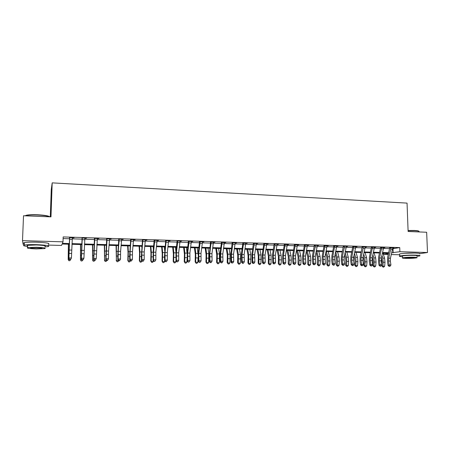 <?xml version="1.0" encoding="UTF-8"?>
<svg xmlns="http://www.w3.org/2000/svg" width="450" height="450" viewBox="0 0 450 450"><rect width="100%" height="100%" fill="white"/><g stroke="black" fill="none" stroke-linecap="round" stroke-linejoin="round"><path stroke-width="0.67" d="M34.464 242.134L38.526 242.252M404.887 253.305L414.253 253.063M50.293 216.844L51.266 189.518L52.189 182.869L407.048 203.107L408.116 231.491L426.656 232.251L427.5 252.518L420.007 253.637M399.656 254.773L391.309 254.542M388.316 254.458L383.743 254.334L388.53 253.553M383.704 253.114L383.743 254.334M69.334 244.232L62.1 244.024L61.515 245.441L48.381 245.081M24.283 244.417L23.136 244.384L22.5 240.649L63.006 241.836L62.381 243.343L69.373 243.546M392.664 248.737L399.741 247.579L63.169 236.925L63.006 241.836M63.113 238.562L69.643 238.764M72.293 238.843L82.153 239.147M84.819 239.231L94.517 239.529M97.2 239.614L106.734 239.906M109.434 239.991L118.811 240.278M121.528 240.362L130.742 240.649M133.476 240.733L142.537 241.014M145.288 241.099L154.198 241.374M156.966 241.459L165.729 241.729M168.502 241.813L177.12 242.083M179.916 242.167L188.393 242.426M191.194 242.516L199.53 242.769M202.348 242.859L210.544 243.112M213.373 243.197L221.439 243.45M224.28 243.534L232.211 243.782M235.063 243.872L242.865 244.108M245.728 244.198L253.401 244.434M256.275 244.524L263.824 244.755M266.709 244.845L274.134 245.076M277.026 245.166L284.338 245.391M287.235 245.481L294.424 245.7M297.338 245.79L304.408 246.009M307.327 246.099L314.286 246.313M317.211 246.403L324.056 246.617M326.993 246.707L333.726 246.915M336.668 247.005L343.299 247.213M346.247 247.303L352.766 247.506M355.725 247.596L362.143 247.792M365.102 247.882L371.419 248.079M374.383 248.169L380.599 248.361M383.574 248.456L389.689 248.642M392.726 248.034L393.981 247.843L389.621 247.708M383.625 247.759L381.707 247.455L379.553 257.957L379.451 260.82L380.042 264.696L381.87 264.735L381.274 260.859L381.375 258.002L383.625 247.759L384.902 247.556L380.531 247.416M374.439 247.472L372.499 247.168L370.384 257.721L370.277 260.601L370.856 264.493L372.701 264.532L372.122 260.646L372.223 257.771L374.439 247.472L375.728 247.269L371.346 247.129M365.158 247.168L366.457 246.977L362.064 246.836M355.776 246.887L353.796 246.578L351.759 257.248L351.658 260.156L352.198 264.088L354.082 264.127L353.537 260.201L353.638 257.299L355.776 246.887L357.092 246.684L352.693 246.544M346.303 246.578L347.631 246.386L343.215 246.246M336.718 246.291L334.699 245.981L332.747 256.764L333.146 263.672L335.07 263.717L334.665 256.815L336.718 246.291L338.062 246.083L333.647 245.947M327.043 245.993L325.001 245.672L323.094 256.517L323.471 263.464L325.418 263.509L325.029 256.567L327.043 245.993L328.404 245.779L323.972 245.644M317.267 245.672L318.634 245.475L314.196 245.334M307.373 245.374L305.291 245.053L303.474 256.016L303.812 263.036L305.798 263.081L305.454 256.067L307.373 245.374L308.767 245.166L304.312 245.025M297.382 245.064L295.279 244.744L293.507 255.763L293.822 262.822L295.83 262.862L295.509 255.814L297.382 245.064L298.789 244.851L294.328 244.71M287.286 244.749L285.154 244.423L283.433 255.504L283.731 262.603L285.756 262.642L285.457 255.561L287.286 244.749L288.703 244.536L284.237 244.395M277.082 244.417L278.511 244.215L274.033 244.074M266.754 244.108L264.577 243.776L262.957 254.987L263.211 262.153L265.281 262.198L265.022 255.037L266.754 244.108L268.206 243.889L263.717 243.748M256.326 243.765L257.788 243.562L253.294 243.422M245.773 243.45L243.551 243.118L242.032 254.453L242.235 261.697L244.356 261.743L244.142 254.503L245.773 243.45L247.258 243.231L242.752 243.09M235.114 243.101L236.61 242.899L232.093 242.758M224.325 242.781L222.053 242.443L220.641 253.907L220.798 261.231L222.964 261.281L222.801 253.963L224.325 242.781L225.844 242.561L221.316 242.421M213.418 242.438L211.123 242.1L209.768 253.626L209.903 260.994L212.091 261.045L211.95 253.682L213.418 242.438L214.954 242.218L210.42 242.078M202.393 242.078L203.946 241.875L199.401 241.729M191.239 241.729L192.808 241.526L188.252 241.38M179.961 241.38L181.547 241.172L176.979 241.026M168.547 241.037L168.66 240.767L166.146 240.688L165.032 252.489L165.054 260.021L167.349 260.072L167.316 252.546L168.547 241.037L170.156 240.812L165.583 240.671M157.011 240.66L158.631 240.452L154.052 240.306M145.328 240.311L145.446 240.036L142.869 239.957L141.885 251.899L141.857 259.515L144.203 259.566L144.225 251.955L145.328 240.311L146.976 240.086L142.386 239.94M133.515 239.94L133.633 239.664L131.029 239.586L130.112 251.595L130.056 259.262L132.424 259.312L132.48 251.657L133.515 239.94L135.186 239.715L130.584 239.569M121.573 239.552L123.255 239.338L118.642 239.197M109.479 239.175L111.184 238.961L106.566 238.815M97.245 238.792L98.966 238.579L94.343 238.433M84.859 238.421L84.983 238.14L82.254 238.05L81.439 258.204L83.925 258.255L84.859 238.421L86.608 238.191L81.973 238.044M72.326 238.028L72.456 237.746L69.694 237.656L68.918 257.929L71.432 257.985L72.326 238.028L74.098 237.797L69.457 237.651M52.189 182.869L50.979 216.872L23.524 215.752L22.5 240.649M399.741 247.579L399.892 251.713L427.5 252.518M391.731 252.759L399.892 251.713M72.017 243.619L81.855 243.9M84.516 243.979L94.185 244.254M96.868 244.328L106.374 244.603M109.074 244.676L118.418 244.946M121.134 245.025L130.326 245.284M133.059 245.362L142.093 245.621M144.844 245.7L153.726 245.953M156.493 246.032L165.229 246.285M168.007 246.364L176.597 246.611M179.387 246.69L187.836 246.932M190.643 247.011L198.951 247.247M201.774 247.331L209.942 247.562M212.777 247.646L220.815 247.871M223.661 247.956L231.564 248.181M234.422 248.265L242.196 248.484M245.064 248.569L252.709 248.788M255.589 248.867L263.115 249.081M266.001 249.165L273.403 249.379M276.3 249.463L283.579 249.671M286.493 249.75L293.653 249.958M296.572 250.042L303.615 250.239M306.54 250.324L313.47 250.521M316.406 250.605L323.224 250.802M326.171 250.886L332.876 251.078M335.829 251.162L342.428 251.353M345.392 251.438L351.883 251.623M354.853 251.708L361.238 251.888M364.213 251.972L370.496 252.152M373.478 252.236L379.665 252.416M382.652 252.501L388.738 252.675M388.598 253.254L382.517 253.086M379.53 253.001L373.348 252.821M370.367 252.737L364.084 252.562M361.108 252.478L354.724 252.298M351.754 252.214L345.262 252.028M342.304 251.944L335.706 251.758M332.758 251.674L326.053 251.488M323.106 251.404L316.288 251.213M313.352 251.128L306.428 250.931M303.497 250.847L296.46 250.65M293.541 250.566L286.38 250.363M283.472 250.284L276.193 250.076M273.296 249.998L265.899 249.789M263.008 249.705L255.487 249.491M252.613 249.412L244.969 249.193M242.1 249.114L234.326 248.895M231.469 248.816L223.571 248.591M220.725 248.513L212.692 248.282M209.857 248.203L201.69 247.972M198.872 247.894L190.564 247.657M187.757 247.579L179.314 247.337M176.518 247.258L167.934 247.016M165.156 246.938L156.42 246.69M153.658 246.617L144.776 246.364M142.026 246.285L132.998 246.032M130.264 245.953L121.078 245.694M118.361 245.616L109.024 245.351M106.324 245.278L96.817 245.008M94.14 244.929L84.476 244.659M81.81 244.581L71.977 244.305M393.03 248.749L393.165 252.804M392.586 249.171L390.774 249.114L390.819 247.742L392.805 247.804L390.431 258.233L390.33 261.079L390.943 264.932L389.132 264.892L389.52 266.108L389.098 266.349L390.246 266.124L389.52 266.108M390.774 249.114L388.626 258.188L388.524 261.034L389.132 264.892L388.08 265.489L387.473 261.641L387.624 257.383L389.711 247.939M390.909 247.989L389.784 248.186M388.08 265.489L389.098 266.349M390.246 266.124L390.943 264.932M381.431 257.754L382.168 261.934L381.836 265.843L382.882 266.158L383.22 262.238L382.798 258.114L381.954 255.493M383.012 267.114L382.882 266.158L384.666 266.192L383.726 267.131L383.012 267.114L381.836 265.843M384.666 266.192L385.003 262.277L384.581 258.159L382.944 253.097M380.751 266.175L380.019 266.158L380.751 266.175M380.436 265.916L380.042 264.696L379.007 265.292L378.422 261.428L378.574 257.147L380.621 247.652M381.797 247.703L380.694 247.905M379.007 265.292L380.019 266.158M381.167 265.933L381.87 264.735M371.588 265.978L370.851 265.967L371.588 265.978M371.256 265.725L370.856 264.493L369.844 265.095L369.27 261.214L369.428 256.911L371.436 247.365M372.589 247.416L371.514 247.618M369.844 265.095L370.851 265.967M371.998 265.742L372.701 264.532M365.023 248.327L363.156 248.265L363.195 246.876L365.243 246.938L362.981 257.535L362.874 260.421L363.437 264.336L361.575 264.291L361.986 265.528L361.586 265.77L362.728 265.545L361.986 265.528M363.156 248.265L361.119 257.484L361.018 260.376L361.575 264.291L360.585 264.898L360.028 260.994L360.186 256.674L362.16 247.078M363.285 247.123L362.233 247.326M360.585 264.898L361.586 265.77M362.728 265.545L363.437 264.336M372.375 257.102L373.224 261.726L372.892 265.652L373.916 265.967L374.254 262.029L373.849 257.889L372.892 254.829M374.062 266.929L373.916 265.967L375.716 266.006L374.782 266.946L374.062 266.929L372.892 265.652M375.716 266.006L376.054 262.069L375.643 257.934L374.046 252.844M363.229 256.416L364.191 261.512L363.864 265.461L364.866 265.781L365.197 261.821L364.804 257.659L363.735 254.132M365.023 266.749L364.866 265.781L366.683 265.815L365.749 266.76L365.023 266.749L363.864 265.461M366.683 265.815L367.014 261.861L366.621 257.704L365.062 252.591M353.987 255.69L355.067 261.298L354.741 265.269L355.719 265.59L356.046 261.608L355.669 257.428L354.482 253.395M355.888 266.558L355.719 265.59L357.553 265.624L356.625 266.574L355.888 266.558L354.741 265.269M357.553 265.624L357.885 261.647L357.502 257.473L355.984 252.332M352.98 265.59L352.226 265.573L352.98 265.59M352.614 265.331L352.198 264.088L351.231 264.701L350.691 260.775L350.848 256.427L352.783 246.786M353.886 246.831L352.862 247.033M351.231 264.701L352.226 265.573M353.368 265.348L354.082 264.127M344.655 254.925L345.606 258.294L345.848 261.084L345.527 265.072L346.478 265.393L346.804 261.394L346.438 257.192L345.139 252.619M346.663 266.372L346.478 265.393L348.334 265.433L347.406 266.389L346.663 266.372L345.527 265.072M348.334 265.433L348.66 261.433L348.289 257.237L346.815 252.073M408.082 230.49L414.321 230.468C417.184 230.602 418.702 230.867 418.877 231.261M419.091 231.632C419.327 231.159 417.786 230.839 414.473 230.681L408.088 230.704M416.919 256.365L419.732 255.921C420.767 255.521 419.327 255.251 415.429 255.116C409.843 254.942 401.271 255.414 399.701 255.971C398.756 256.314 399.696 256.562 402.508 256.725M419.653 253.918C420.683 253.502 419.248 253.226 415.344 253.086C409.764 252.906 401.197 253.395 399.628 253.969L399.645 254.436M402.491 256.298L402.48 255.971C404.814 255.504 408.589 255.296 413.798 255.358C416.61 255.454 417.645 255.645 416.902 255.938M405.692 258.379C410.861 258.435 414.619 258.233 416.976 257.777C417.718 257.501 416.683 257.316 413.865 257.22C408.656 257.164 404.882 257.366 402.548 257.816C401.799 258.103 402.851 258.289 405.692 258.379M412.386 257.428L405.096 257.816L407.121 258.176L414.394 257.788L412.386 257.428M25.043 215.814L26.668 215.173C29.177 214.729 32.799 214.594 37.536 214.768C44.634 215.156 48.718 215.843 49.787 216.827M49.753 216.821C47.919 215.944 43.847 215.342 37.524 215.021C32.67 214.841 28.957 214.976 26.387 215.432L25.071 215.814M44.966 246.949L48.33 246.561C50.22 245.711 46.243 245.07 36.394 244.643C30.572 244.513 26.522 244.665 24.255 245.104C22.624 245.559 23.743 246.015 27.613 246.482M48.414 244.17C50.304 243.287 46.328 242.623 36.489 242.179C30.668 242.038 26.623 242.201 24.356 242.651C23.338 242.904 23.327 243.186 24.323 243.495M27.636 245.903C26.921 245.689 26.927 245.498 27.658 245.323L36.383 244.986C43.47 245.295 46.339 245.756 44.989 246.369M36.248 248.912L44.91 248.58C46.26 247.989 43.391 247.539 36.298 247.247L27.568 247.567C26.269 248.181 29.16 248.625 36.248 248.912M36.287 247.551L30.673 247.759C29.829 248.147 31.691 248.439 36.253 248.619L41.844 248.411C42.711 248.023 40.86 247.736 36.287 247.551M346.168 247.748L344.261 247.686L344.295 246.279L346.387 246.347L344.205 257.057L344.098 259.971L344.627 263.925L342.72 263.88L343.147 265.134L342.771 265.376L343.907 265.151L343.147 265.134M344.261 247.686L342.304 257.006L342.197 259.926L342.72 263.88L341.781 264.499L341.257 260.55L341.415 256.185L343.311 246.487M344.391 246.532L343.389 246.741M341.781 264.499L342.771 265.376M343.907 265.151L344.627 263.925M333.984 265.196L333.214 265.179L333.984 265.196M333.585 264.932L333.146 263.672L332.229 264.291L331.729 260.331L331.886 255.938L333.737 246.189M334.794 246.234L333.816 246.442M332.229 264.291L333.214 265.179M334.35 264.949L335.07 263.717M324.332 264.994L323.556 264.977L324.332 264.994M323.916 264.729L323.471 263.464L322.577 264.088L322.093 260.1L322.256 255.69L324.062 245.886M325.091 245.931L324.146 246.144M322.577 264.088L323.556 264.977M324.692 264.746L325.418 263.509M317.137 246.859L315.169 246.797L315.197 245.368L317.351 245.436L315.293 256.32L315.658 263.295L313.695 263.25L314.145 264.521L313.796 264.774L314.933 264.538L314.145 264.521M315.169 246.797L313.335 256.269L313.695 263.25L312.823 263.88L312.362 259.875L312.519 255.437L314.291 245.582M315.293 245.621L314.37 245.835M312.823 263.88L313.796 264.774M314.933 264.538L315.658 263.295M304.729 264.583L303.936 264.566L304.729 264.583M304.273 264.313L303.812 263.036L302.968 263.666L302.524 259.639L302.687 255.178L304.408 245.273M305.387 245.312L304.493 245.531M302.968 263.666L303.936 264.566M305.066 264.33L305.798 263.081M335.222 254.115L336.302 258.064L336.218 264.876L337.146 265.196L337.466 261.174L337.112 256.956L335.7 251.797M337.343 266.181L337.146 265.196L339.019 265.236L338.091 266.197L337.343 266.181L336.218 264.876M339.019 265.236L339.339 261.219L338.985 257.001L337.556 251.814M325.699 253.249L326.902 257.827L326.812 264.679L327.718 264.999L328.033 260.961L327.696 256.714L326.317 251.494M327.926 265.989L327.718 264.999L329.608 265.039L328.686 266.006L327.926 265.989L326.812 264.679M329.608 265.039L329.929 261L329.586 256.764L328.196 251.55M316.074 252.332L317.407 257.591L317.306 264.476L318.189 264.803L318.504 260.736L318.178 256.472L316.845 251.229M318.414 265.793L318.189 264.803L320.102 264.842L319.179 265.809L318.414 265.793L317.306 264.476M320.102 264.842L320.417 260.781L320.091 256.523L318.746 251.28M306.349 251.347L307.811 257.355L307.71 264.274L308.565 264.6L308.874 260.516L308.565 256.224L307.277 250.954M308.801 265.601L308.565 264.6L310.494 264.639L309.577 265.613L308.801 265.601L307.71 264.274M310.494 264.639L310.804 260.561L310.494 256.275L309.195 251.01M296.612 250.656L298.119 257.113L298.007 264.071L298.834 264.398L299.143 260.291L298.851 255.977L297.608 250.684M299.093 265.399L298.834 264.398L300.791 264.437L299.874 265.416L299.093 265.399L298.007 264.071M300.791 264.437L301.095 260.336L300.803 256.028L299.548 250.74M294.767 264.375L293.968 264.358L294.767 264.375M294.294 264.105L293.822 262.822L293.006 263.452L292.584 259.408L292.748 254.925L294.424 244.958M295.374 245.002L294.508 245.216M293.006 263.452L293.968 264.358M295.099 264.122L295.83 262.862M286.875 250.38L288.321 256.871L288.208 263.863L289.007 264.189L289.311 260.061L289.029 255.729L287.837 250.408M289.277 265.202L289.007 264.189L290.981 264.229L290.064 265.219L289.277 265.202L288.208 263.863M290.981 264.229L291.285 260.106L291.004 255.78L289.8 250.464M284.698 264.161L283.888 264.144L284.698 264.161M284.209 263.891L283.731 262.603L282.938 263.239L282.538 259.172L282.701 254.661L284.332 244.643M285.249 244.682L284.417 244.907M282.938 263.239L283.888 264.144M285.019 263.908L285.756 262.642M277.031 250.099L278.426 256.624L278.303 263.655L279.073 263.981L279.113 255.476L277.965 250.127M279.36 264.999L279.073 263.981L281.07 264.026L280.159 265.016L279.36 264.999L278.303 263.655M281.07 264.026L281.368 259.881L281.104 255.527L279.945 250.183M276.964 245.627L274.911 245.565L274.922 244.102L277.172 244.17L275.293 255.296L275.574 262.423L273.527 262.378L274.011 263.678L273.707 263.931L274.832 263.694L274.011 263.678M274.911 245.565L273.251 255.246L273.527 262.378L272.762 263.019L272.543 254.396L274.129 244.322M275.017 244.361L274.213 244.586M272.762 263.019L273.707 263.931M274.832 263.694L275.574 262.423M267.092 249.823L268.419 256.376L268.29 263.441L269.032 263.773L269.083 255.223L267.986 249.846M269.336 264.791L269.032 263.773L271.052 263.812L270.146 264.808L269.336 264.791L268.29 263.441M271.052 263.812L271.097 255.274L269.989 249.902M264.24 263.734L263.413 263.717L264.24 263.734M263.706 263.458L263.211 262.153L262.474 262.8L262.114 258.688L262.277 254.132L263.812 244.001M264.679 244.041L263.903 244.266M262.474 262.8L263.413 263.717M264.532 263.475L265.281 262.198M257.046 249.536L258.311 256.123L258.176 263.227L258.891 263.559L258.952 254.964L257.906 249.559M259.211 264.589L258.891 263.559L260.927 263.599L260.021 264.6L259.211 264.589L258.176 263.227M260.927 263.599L260.983 255.015L259.931 249.621M256.213 244.991L254.115 244.929L254.121 243.45L256.421 243.523L254.644 254.773L254.874 261.973L252.782 261.928L253.288 263.239L253.001 263.498L254.126 263.261L253.288 263.239M254.115 244.929L252.551 254.717L252.782 261.928L252.073 262.581L251.904 253.862L253.389 243.675M254.222 243.714L253.474 243.939M252.073 262.581L253.001 263.498M254.126 263.261L254.874 261.973M246.887 249.249L248.096 255.87L247.95 263.014L248.636 263.346L248.709 254.706L247.714 249.272M248.974 264.375L248.636 263.346L250.695 263.385L249.795 264.392L248.974 264.375L247.95 263.014M250.695 263.385L250.768 254.756L249.761 249.328M243.326 263.295L242.482 263.278L243.326 263.295M242.752 263.019L242.235 261.697L241.56 262.356L241.245 258.199L241.414 253.592L242.848 243.343M243.647 243.382L242.938 243.613M241.56 262.356L242.482 263.278M243.602 263.036L244.356 261.743M236.627 248.957L237.769 255.611L237.617 262.794L238.269 263.126L238.354 254.441L237.42 248.979M238.624 264.167L238.269 263.126L240.351 263.171L239.456 264.184L238.624 264.167L237.617 262.794M240.351 263.171L240.435 254.492L239.484 249.041M235.007 244.344L232.858 244.277L232.858 242.781L235.209 242.854L233.533 254.233L233.719 261.512L231.576 261.467L232.104 262.794L231.846 263.059L232.959 262.811L232.104 262.794M232.858 244.277L231.396 254.183L231.576 261.467L230.929 262.125L230.805 253.316L232.189 243.011M232.959 243.051L232.279 243.281M230.929 262.125L231.846 263.059M232.959 262.811L233.719 261.512M221.951 262.851L221.091 262.834L221.951 262.851M221.338 262.569L220.798 261.231L220.185 261.894L219.915 257.698L220.084 253.041L221.411 242.674M222.154 242.713L221.507 242.944M220.185 261.894L221.091 262.834M222.204 262.586L222.964 261.281M211.089 262.626L210.212 262.603L211.089 262.626M210.448 262.339L209.903 260.994L209.317 261.664L209.07 257.439L210.516 242.336M211.219 242.37L210.611 242.606M209.317 261.664L210.212 262.603M211.326 262.356L212.091 261.045M202.292 243.338L200.076 243.27L200.064 241.751L202.5 241.83L200.981 253.406L201.094 260.803L198.877 260.758L199.215 262.373L200.323 262.125L199.434 262.108M200.076 243.27L198.771 253.35L198.877 260.758L198.326 261.428L198.281 252.472L199.496 241.987M200.166 242.021L199.592 242.263M198.326 261.428L199.215 262.373M200.323 262.125L201.094 260.803M191.143 243L188.899 242.933L188.888 241.403L191.346 241.476L189.883 253.119L189.973 260.561L187.734 260.516L188.094 262.142L189.197 261.889L188.303 261.872M188.899 242.933L187.65 253.063L187.734 260.516L187.211 261.191L187.194 252.186L188.353 241.639M188.989 241.672L188.449 241.914M187.211 261.191L188.094 262.142M189.197 261.889L189.973 260.561M179.865 242.651L177.593 242.584L177.581 241.048L180.067 241.121L178.667 252.838L178.723 260.319L176.456 260.269L176.844 261.906L177.947 261.653L177.041 261.636M177.593 242.584L176.406 252.776L176.456 260.269L175.972 260.949L175.984 251.893L177.081 241.29M177.683 241.318L177.176 241.566M175.972 260.949L176.844 261.906M177.947 261.653L178.723 260.319M166.382 261.686L165.465 261.669L166.382 261.686M165.645 261.394L165.054 260.021L164.604 260.707L164.464 256.393L165.684 240.93M166.247 240.964L165.78 241.211M164.604 260.707L165.465 261.669M166.562 261.416L167.349 260.072M156.921 241.948L154.597 241.881L154.575 240.322L157.118 240.401L155.835 252.253L155.841 259.819L153.523 259.768L153.956 261.428L155.053 261.174L154.125 261.152M154.597 241.881L153.523 252.197L153.523 259.768L153.107 260.46L153.174 251.303L154.153 240.57M154.676 240.604L154.249 240.851M153.107 260.46L153.956 261.428M155.053 261.174L155.841 259.819M143.252 261.202L143.409 260.927L142.47 260.91L142.318 261.186L143.252 261.202L144.203 259.566L143.409 260.927M142.47 260.91L141.857 259.515L141.48 260.213L141.39 255.847L142.487 240.204M142.976 240.238L142.588 240.491M141.48 260.213L142.318 261.186M131.49 260.955L131.631 260.679L130.68 260.657L130.545 260.938L131.49 260.955L132.424 259.312L131.631 260.679M130.68 260.657L130.056 259.262L129.713 259.959L129.651 255.572L130.686 239.839M131.136 239.867L130.787 240.12M129.713 259.959L130.545 260.938M121.489 240.862L119.087 240.789L119.053 239.209L121.686 239.287L120.594 251.353L120.51 259.054L119.587 260.707L119.711 260.426L118.631 260.691L119.587 260.707M119.087 240.789L118.204 251.291L118.114 258.998L120.51 259.054L119.711 260.426M118.749 260.409L118.114 258.998L117.81 259.706L117.776 255.291L118.749 239.462M119.16 239.49L118.851 239.749M117.81 259.706L118.631 260.691M109.401 240.497L106.965 240.418L106.931 238.826L109.597 238.911L108.574 251.049L108.461 258.789L107.544 260.454L107.651 260.173L106.577 260.438L107.544 260.454M106.965 240.418L106.031 258.739L108.461 258.789L107.651 260.173M106.684 260.156L106.031 258.739L105.767 259.447L106.667 239.085M105.767 259.447L106.577 260.438M97.172 240.12L94.708 240.047L94.663 238.444L97.363 238.528L96.261 258.525L95.361 260.201L95.451 259.92L94.382 260.179L95.361 260.201M94.708 240.047L93.808 258.474L96.261 258.525L95.451 259.92M94.472 259.898L93.808 258.474L93.583 259.189L94.449 238.703M93.583 259.189L94.382 260.179M83.031 259.942L83.104 259.656L82.114 259.639L82.041 259.926L83.031 259.942L83.925 258.255L83.104 259.656M82.114 259.639L81.439 258.204L81.253 258.924L82.08 238.32M81.253 258.924L82.041 259.926M70.554 259.684L70.611 259.397L69.609 259.374L69.547 259.661L70.554 259.684L71.432 257.985L70.611 259.397M69.609 259.374L68.918 257.929L68.777 258.66L69.564 237.926M68.777 258.66L69.547 259.661M226.254 248.664L227.329 255.352L227.171 262.575L227.79 262.907L227.891 254.171L227.008 248.687M228.161 263.953L227.79 262.907L229.899 262.952L229.005 263.97L228.161 263.953L227.171 262.575M229.899 262.952L229.995 254.227L229.101 248.749M215.769 248.372L216.776 255.094L216.607 262.35L217.198 262.688L217.311 253.907L216.484 248.389M217.586 263.734L217.198 262.688L219.33 262.733L218.441 263.756L217.586 263.734L216.607 262.35M219.33 262.733L219.437 253.958L218.599 248.451M205.172 248.068L206.106 254.829L205.931 262.125L206.494 262.463L206.618 253.631L205.847 248.091M206.899 263.52L206.494 262.463L208.643 262.507L207.759 263.537L206.899 263.52L205.931 262.125M208.643 262.507L208.766 253.688L207.984 248.153M194.456 247.77L195.322 254.559L195.143 261.9L195.666 262.232L195.806 253.356L195.092 247.787M196.093 263.295L195.666 262.232L197.843 262.277L196.959 263.317L196.093 263.295L195.143 261.9M197.843 262.277L198.124 257.529M198.096 254.638L197.252 247.849M183.628 247.461L184.416 254.289L184.23 261.669L184.719 262.007L184.877 253.08L184.224 247.477M185.164 263.076L184.719 262.007L186.919 262.052L186.041 263.093L185.164 263.076L184.23 261.669M186.919 262.052L187.104 258.851M187.082 253.254L186.407 247.539M172.676 247.151L173.391 254.014L173.194 261.433L173.649 261.771L173.818 252.799L173.227 247.168M174.116 262.851L173.649 261.771L175.871 261.821L175.005 262.868L174.116 262.851L173.194 261.433M175.871 261.821L175.956 260.432M175.961 252.09L175.438 247.23M161.601 246.836L162.242 253.738L162.039 261.202L162.456 261.54L162.641 252.512L162.112 246.853M162.939 262.62L162.456 261.54L164.706 261.585L163.839 262.637L162.939 262.62L162.039 261.202M164.706 261.585L164.745 260.865M164.722 250.847L164.346 246.915M150.407 246.521L150.969 253.457L150.756 260.961L151.138 261.304L151.341 252.225L150.874 246.538M151.644 262.389L151.138 261.304L153.411 261.349L152.55 262.406L151.644 262.389L150.756 260.961M153.411 261.349L153.439 260.837M153.371 249.401L153.135 246.6M139.084 246.201L139.567 253.176L139.348 260.719L139.691 261.062L139.911 251.933L139.511 246.212M140.214 262.159L139.691 261.062L141.992 261.107L141.131 262.176L140.214 262.159L139.348 260.719M141.992 261.107L142.009 260.826M141.896 247.674L141.795 246.279M127.637 245.88L128.036 252.889L127.806 260.477L128.115 260.82L128.346 251.64L128.014 245.891M128.661 261.923L128.115 260.82L130.438 260.865L129.589 261.939L128.661 261.923L127.806 260.477M116.055 245.554L116.404 260.572L116.387 245.559M118.704 260.691L117.911 261.703L116.966 261.681L116.134 260.229M116.966 261.681L116.404 260.572L118.569 260.618M104.344 245.222L104.558 260.325L104.631 245.227M106.886 260.443L106.093 261.461L105.142 261.439L104.327 259.982M105.142 261.439L104.558 260.325L106.521 260.364M92.498 244.884L92.571 260.072L92.734 244.89M94.927 260.196L94.146 261.214L93.184 261.197L92.571 260.072L94.32 260.111M80.516 244.547L80.449 259.819L80.702 244.553M82.834 259.942L82.058 260.966L81.084 260.949L80.449 259.819L81.984 259.852M68.394 244.204L68.186 259.56L68.529 244.209M70.605 259.616L69.823 260.719L68.839 260.696L68.186 259.56L69.497 259.588M390.431 258.233L388.626 258.188M390.33 261.079L388.524 261.034M383.22 262.238L385.003 262.277M382.798 258.114L384.581 258.159M381.375 258.002L379.553 257.957M381.274 260.859L379.451 260.82M383.49 248.889L381.662 248.833M372.223 257.771L370.384 257.721M372.122 260.646L370.277 260.601M374.304 248.608L372.459 248.552M362.981 257.535L361.119 257.484M362.874 260.421L361.018 260.376M374.254 262.029L376.054 262.069M373.849 257.889L375.643 257.934M365.197 261.821L367.014 261.861M364.804 257.659L366.621 257.704M356.046 261.608L357.885 261.647M355.669 257.428L357.502 257.473M353.638 257.299L351.759 257.248M353.537 260.201L351.658 260.156M355.646 248.034L353.756 247.978M346.804 261.394L348.66 261.433M346.438 257.192L348.289 257.237M344.205 257.057L342.304 257.006M344.098 259.971L342.197 259.926M334.665 256.815L332.747 256.764M334.564 259.746L332.646 259.701M336.594 247.455L334.671 247.393M325.029 256.567L323.094 256.517M324.928 259.515L322.988 259.47M326.919 247.157L324.973 247.095M315.293 256.32L313.335 256.269M315.186 259.284L313.228 259.234M305.454 256.067L303.474 256.016M305.348 259.048L303.368 258.998M307.254 246.555L305.269 246.493M337.466 261.174L339.339 261.219M337.112 256.956L338.985 257.001M328.033 260.961L329.929 261M327.696 256.714L329.586 256.764M318.504 260.736L320.417 260.781M318.178 256.472L320.091 256.523M308.874 260.516L310.804 260.561M308.565 256.224L310.494 256.275M299.143 260.291L301.095 260.336M298.851 255.977L300.803 256.028M295.509 255.814L293.507 255.763M295.402 258.812L293.4 258.761M297.264 246.251L295.256 246.189M289.311 260.061L291.285 260.106M289.029 255.729L291.004 255.78M285.457 255.561L283.433 255.504M285.345 258.57L283.326 258.519M287.168 245.942L285.137 245.88M279.371 259.83L281.368 259.881M279.113 255.476L281.104 255.527M275.293 255.296L273.251 255.246M275.186 258.328L273.139 258.278M269.331 259.599L271.344 259.644M269.083 255.223L271.097 255.274M265.022 255.037L262.957 254.987M264.915 258.081L262.845 258.03M266.648 245.312L264.566 245.25M259.178 259.363L261.219 259.414M258.952 254.964L260.983 255.015M254.644 254.773L252.551 254.717M254.531 257.833L252.439 257.782M248.917 259.127L250.982 259.172M248.709 254.706L250.768 254.756M244.142 254.503L242.032 254.453M244.029 257.58L241.92 257.529M245.666 244.671L243.546 244.603M238.551 258.885L240.632 258.936M238.354 254.441L240.435 254.492M233.533 254.233L231.396 254.183M233.421 257.327L231.283 257.276M222.801 253.963L220.641 253.907M222.688 257.074L220.528 257.023M224.224 244.013L222.053 243.945M211.95 253.682L209.768 253.626M211.838 256.815L209.649 256.759M213.317 243.675L211.123 243.613M200.981 253.406L198.771 253.35M200.863 256.551L198.653 256.5M189.883 253.119L187.65 253.063M189.771 256.286L187.532 256.23M178.667 252.838L176.406 252.776M178.549 256.016L176.287 255.966M167.316 252.546L165.032 252.489M167.197 255.746L164.914 255.69M168.458 242.303L166.162 242.235M155.835 252.253L153.523 252.197M155.717 255.471L153.405 255.414M144.225 251.955L141.885 251.899M144.107 255.195L141.767 255.139M145.249 241.594L142.898 241.521M132.48 251.657L130.112 251.595M132.356 254.914L129.994 254.857M133.436 241.234L131.062 241.161M120.594 251.353L118.204 251.291M120.476 254.632L118.08 254.571M108.574 251.049L106.155 250.987M108.45 254.34L106.031 254.284M96.413 250.74L93.96 250.678M96.283 254.053L93.836 253.991M84.099 250.425L81.619 250.363M83.976 253.755L81.495 253.699M84.791 239.743L82.299 239.664M71.646 250.104L69.137 250.042M71.516 253.463L69.008 253.401M72.264 239.355L69.744 239.282M228.066 258.643L230.175 258.694M227.891 254.171L229.995 254.227M217.468 258.401L219.6 258.446M217.311 253.907L219.437 253.958M206.758 258.148L208.907 258.199M206.618 253.631L208.766 253.688M195.924 257.901L198.101 257.951M195.806 253.356L197.977 253.412M184.972 257.648L187.054 257.692M184.877 253.08L187.071 253.136M173.903 257.389L175.838 257.434M173.818 252.799L175.888 252.849M162.703 257.13L164.492 257.169M162.641 252.512L164.554 252.562M151.38 256.866L153.011 256.905M151.341 252.225L153.084 252.27M139.928 256.601L141.407 256.635M139.911 251.933L141.491 251.972M128.34 256.337L129.662 256.365M128.346 251.64L129.757 251.674M116.623 256.061L117.788 256.089M116.651 251.342L117.889 251.376M104.771 255.791L105.767 255.814M104.822 251.044L105.885 251.066M92.784 255.51L93.606 255.532M92.858 250.734L93.735 250.757M80.651 255.229L81.304 255.246M80.752 250.431L81.444 250.447M68.383 254.947L68.85 254.959M68.501 250.116L69.008 250.127M402.48 255.971L402.548 257.816M399.701 255.971L399.628 253.969M41.856 248.051L41.844 248.411M27.658 245.323L27.568 247.567M24.255 245.104L24.356 242.651M26.668 215.173L26.387 215.432"/></g></svg>
